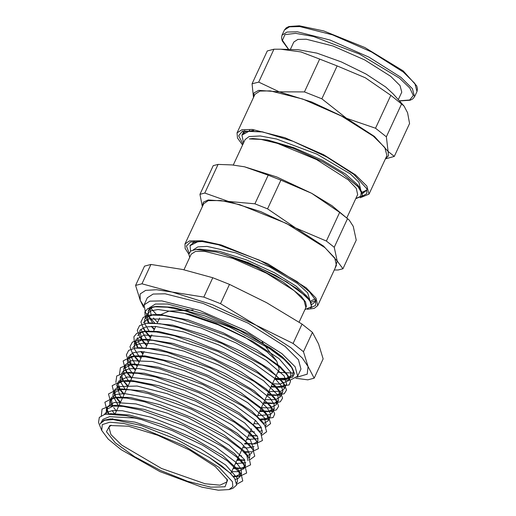 <?xml version="1.0" encoding="UTF-8"?>
<svg xmlns="http://www.w3.org/2000/svg" width="516" height="516" viewBox="0 0 516 516"><rect width="100%" height="100%" fill="white"/><g stroke="black" fill="none" stroke-linecap="round" stroke-linejoin="round"><path stroke-width="0.77" d="M189.682 257.484L188.862 254.201L190.765 250.995L196.016 249.48L216.423 252.06L226.266 254.904L256.065 267.082L283.129 282.065L301.221 296.255L305.536 301.963L306.42 306.369L305.885 307.549L304.066 300.486L294.101 290.631L266.527 273.209L232.813 258.4L204.478 251.26L195.519 251.453L191.197 254.22L183.96 269.797M99.104 423.92L98.53 422.217L99.317 417.354L104.419 414.561L106.786 414.148L126.265 415.722L141.339 419.508L134.328 418.037L109.611 416.702L102.884 419.36L100.246 424.107L100.472 423.417L104.625 420.301L113.236 419.592L141.1 425.436L176.375 439.322L209.309 457.421L221.674 465.903L230.471 473.475L234.767 478.603L236.65 485.008L232.974 488.259L229.123 489.549L232.845 486.588L232.374 481.692L219.255 467.464L183.844 445.54L141.532 428.041L123.337 423.372L109.785 422.191L102.303 424.616L101.691 430.396L108.16 439.058L121.06 449.604L159.992 471.643L201.95 487.149L218.333 490.2L229.123 489.549M199.95 241.32L198.389 241.424L189.946 245.751M311.541 306.523L309.852 300.486L297.351 288.863L275.48 275.338L248.448 262.657L221.499 253.421M193.823 241.649L194.048 242.281M310.355 301.241L315.095 298.867M201.04 241.404L193.752 242.475L190.062 245.474L190.533 251.157M304.924 309.613L311.432 306.788L310.961 302.537L306.51 296.719L286.973 282.078L257.755 266.772L226.266 254.904M197.331 241.211L197.093 241.572M309.645 299.441L307.633 292.811L297.448 283.458L269.662 266.888L235.754 252.872L207.064 246.422L197.834 246.919L193.178 249.963M209.309 457.421L230.233 473.114L234.58 478.319M109.005 413.974L110.985 413.658L129.748 415.077L160.882 424.12L194.538 438.845L222.622 455.525L238.386 469.96L239.934 476.674L238.07 478.487L235.277 479.416M109.153 419.585L108.766 419.037M106.277 414.219L106.367 409.536L114.578 405.402L118.512 405.183L144.241 409.382L177.401 420.959L210.012 436.968L234.238 453.358L242.488 462.072L244.262 466L243.965 468.689L237.728 471.669L231.658 471.656M114.829 414.09L112.153 410.659M109.766 405.969L109.785 401.5L112.565 398.675L118.054 397.159L130.4 397.52L159.876 404.757L193.932 418.476L224.37 435.194L243.881 450.7L246.487 454.009L248.002 460.704M245.803 462.678L235.367 463.665M118.332 405.886L112.869 395.462L113.281 393.263L121.583 388.903L144.016 391.07L176.266 401.093L210.051 416.464L237.25 433.298L250.544 446.037L251.544 447.765M252.027 452.713L248.944 455.067L247.274 455.499M241.649 455.822L239.082 455.66M122.369 398.288L119.796 395.14L116.777 385.033L117.5 383.84L123.163 380.976M124.93 380.685L131.703 380.492L159.038 385.768L192.965 398.236L225.318 414.716L248.319 431.06L254.543 438L255.523 439.677M254.072 446.604L247.815 447.869L242.791 447.662M125.214 389.322L120.421 381.795M120.241 381.247L120.286 376.803L124.491 373.326L126.704 372.72M115.842 382.395L116.771 375.99L124.511 372.9L128.626 372.417L144.28 373.249L175.092 381.524L209.541 395.991L239.334 412.993L257.316 428.254L259.516 431.589M258.206 438.574L246.506 439.664M129.78 382.324L128.639 381.04M128.149 380.447L123.917 373.552M123.743 373.003L123.776 368.559L132.199 364.154L133.767 364.012L158.502 367.205L191.765 378.189L225.55 394.16L251.737 411.078L262.612 421.991L263.541 423.552L268.159 420.766L270.203 416.696L270.487 413.832L267.314 408.033L260.019 400.79L235.012 383.943L201.479 367.54L167.5 355.737L141.261 351.551L133.134 352.77L129.019 356.208L131.561 365.734L135.334 370.359M262.334 430.531L259.477 431.537M254.491 431.924L250.221 431.66M133.489 374.332L132.09 372.765M131.625 372.204L129.129 368.792L127.278 360.329L128.897 358.239L135.721 355.917L145.151 355.943L174.027 362.297L208.606 375.616L240.566 392.515L262.225 408.737L266.611 413.929L268.391 420.192L268.159 420.766M258.774 423.958L253.936 423.662M137.191 366.347L135.534 364.483M135.095 363.948L130.529 355.769L130.361 354.369M137.462 347.932L139.197 347.668L158.406 349.113L190.462 358.414L225.176 373.597L254.188 390.818L270.532 405.757L272.177 412.774L270.313 414.619L257.645 415.664M140.9 358.362L138.894 356.111L134.515 349.171L134.27 343.856L142.797 339.412L146.75 339.186L173.208 343.482L207.368 355.408L241.024 371.92L266.075 388.851L274.68 397.926L276.512 401.945L276.208 404.789L269.862 407.866L261.367 407.653M142.422 347.926L138.688 342.489L137.366 337.709M137.785 335.626L140.571 332.755L146.273 331.169L158.864 331.53L189.198 338.96L224.305 353.099L255.73 370.353L275.925 386.381L278.672 389.864L280.053 397.146L275.621 399.61L265.076 399.655M148.318 342.385L140.855 329.376M148.26 323.145L149.801 322.913L172.763 325.125L205.968 335.432L240.811 351.28L268.913 368.656L282.736 381.892L283.523 383.201L284.271 388.812L281.162 391.218L268.797 391.65M149.311 331.375L144.764 323.764L144.77 319.159L145.473 317.979L153.368 314.663L160.005 314.496L188.114 319.901L223.067 332.736L256.446 349.732L280.233 366.612L286.735 373.855L288.715 379.125L288.302 380.827L279.904 384.078L273.338 383.743M152.762 323.1L148.485 316.244L148.279 310.929L152.53 307.381L156.838 306.427L172.828 307.265L204.536 315.766L240.037 330.672L270.797 348.216L282.549 357.085L249.538 334.516L205.587 314.238L167.455 303.969L155.368 304.021L149.672 307.633L151.214 314.934M153.42 318.004L157.567 322.461M274.77 378.77L285.361 378.957L290.74 375.983L290.856 372.352L279.04 358.646L252.724 341.347L218.242 324.809L183.896 313.218L157.954 309.536L150.588 310.922L146.86 314.244L146.654 314.825L148.905 323.113L147.692 321.384M151.272 326.338L154.232 329.64M270.984 386.935L280.02 387.245L285.438 385.542L286.638 384.13L284.181 375.912L266.282 360.4L236.025 342.934L200.698 327.918L168.809 319.159L148.034 318.94L143.3 322.642M143.429 327.731L145.834 332.233L150.453 337.787M267.198 395.095L275.918 395.379L282.529 392.27L282.923 390.87L281.085 385.529L275.002 378.621L251.718 361.91L218.655 344.94L183.78 332.007L155.497 326.409L146.073 326.918L140.591 329.653L139.726 331.033L142.274 340.625L146.673 345.933M263.405 403.254L271.893 403.499L275.099 402.873L278.414 400.41L277.789 395.069L263.547 380.698L235.754 363.432L201.111 347.61L167.958 337.245L144.274 335.007L136.16 339.425L135.74 341.598L137.998 347.907M140.662 351.557L142.893 354.079M259.619 411.42L267.759 411.633L274.086 408.949L274.125 404.196L270.107 398.307L250.092 382.388L218.849 365.225L183.896 351.151L153.658 343.733L142.693 343.224L135.405 344.946L132.599 347.823M132.747 352.918L135.095 357.311L139.114 362.213M260.238 419.876L263.947 419.74L270.197 416.696M256.284 428.003L261.315 427.648L255.62 427.351M265.224 425.971L266.095 424.836L264.315 417.663L247.783 402.744L218.726 385.613L184.148 370.604L152.375 361.51L131.045 360.697L125.465 364.606L125.265 368.521L127.962 374.048L131.554 378.499M248.26 435.885L257.2 435.775M261.219 434.008L262.283 432.182L261.07 427.203L255.659 420.617L233.709 404.415L201.704 387.664L167.345 374.597L138.914 368.553L129.161 368.759L123.234 371.146L121.75 373.384M121.492 375.08L123.395 380.866M123.447 380.963L127.775 386.632M244.474 444.037L253.827 443.76L257.877 441.122L257.626 436.652L244.726 422.92L218.197 406.053L184.425 390.315L151.536 379.692L127.458 376.919L118.325 381.395M117.912 383.382L120.834 390.805L124.001 394.772M244.423 452.39L248.951 452.048M253.208 450.081L253.775 449.268L250.441 440.148L231.781 424.791L201.679 407.917L167.384 393.792L137.159 386.007L118.267 386.6L114.765 389.786L115.216 395.585L117.222 399.12L120.228 402.906M236.909 460.343L244.836 460.188M249.189 458.111L250.034 455.254L247.493 449.784L240.882 442.87L217.178 426.487L184.625 410.252L151.065 398.268L124.575 393.598L116.1 394.501L111.514 397.539L111.192 398.178L112.559 405.75L111.108 403.783L108.489 393.992L117.19 389.425L130.567 389.87L148.505 393.618L191.404 409.265L230.826 430.557L244.719 440.883L252.956 449.688L254.769 456.138L250.034 459.601M113.681 407.537L116.448 411.046M233.122 468.496L239.256 468.522L243.255 467.573L245.552 465.548L244.345 459.343L229.156 445.024L201.317 428.261L167.519 413.277L135.914 403.88L114.094 402.506L107.631 406.576L107.289 409.646L108.908 413.98L107.418 411.994L104.845 402.248L113.52 397.694L126.839 398.126L144.738 401.861L187.508 417.457L226.853 438.69L240.733 448.991L248.97 457.776L250.595 464.871L243.849 468.07L239.256 468.522M112.372 418.818L112.675 419.173M233.425 476.765L235.122 476.655L241.565 473.436L240.953 468.799L236.205 462.549L215.585 446.869L184.651 430.357L150.853 417.192L122.331 410.736L112.307 410.639L105.935 412.697L104.232 414.6M236.663 482.744L237.334 481.828L237.36 478.177L225.782 465.071L200.524 448.636L167.648 433.014L135.082 422.159L110.663 418.876L103.955 420.224L100.517 423.307M196.016 249.48L199.795 249.131L219.739 251.421L246.725 260.012L274.486 272.751L296.171 286.18L306.955 296.339L309.852 300.486M308.091 298.261L308.239 298.596M141.345 419.514L172.325 430.615L202.891 445.36L227.343 460.853L241.107 474.075L242.778 480.912L236.78 484.202M103.961 420.521L103.748 420.218M101.336 415.683L102.071 409.098L109.902 405.95L123.234 406.408L141.1 410.143L183.806 425.726L223.035 446.927L236.876 457.202L245.055 465.954L246.622 473.017L239.869 476.191L232.89 476.107M240.637 468.199L233.535 467.612M244.778 460.085L237.308 459.479M120.525 402.254L114.713 395.482L112.153 385.71L120.899 381.163L134.302 381.608L152.272 385.368L195.229 401.042L234.703 422.365L248.635 432.711L256.878 441.528L258.477 448.643L251.685 451.848L243.687 451.674M124.298 394.134L118.416 387.297L116.88 384.801M124.511 372.9L137.914 373.332L155.909 377.086L198.95 392.779L238.547 414.148L252.511 424.52L260.812 433.363L262.438 440.509L255.646 443.728L251.505 444.141M253.046 443.863L244.861 443.212M128.071 386.007L122.053 379.028L120.473 376.409M119.499 374.126L120.441 367.708L128.232 364.625L141.707 365.083L159.747 368.856L202.898 384.613L242.539 406.034L256.517 416.425L264.785 425.281L266.624 431.75L261.902 435.246M257.181 435.743L251.647 435.459M131.844 377.88L125.704 370.778L123.118 360.948L131.89 356.369L145.351 356.808L163.43 360.587L206.639 376.351L246.371 397.81L260.387 408.221L268.701 417.096L270.59 423.61L265.856 427.119M135.611 369.753L128.716 361.548L126.33 354.95L128.652 350.383L135.514 348.1L149.008 348.539L167.113 352.318L210.431 368.121L250.273 389.632L264.315 400.068L272.661 408.975L274.68 414.045L273.099 417.567L259.6 419.244M139.385 361.626L132.399 353.35L129.987 346.707L132.322 342.108L139.256 339.831L152.8 340.289L170.951 344.088L214.346 359.936L254.227 381.492L268.294 391.947L276.615 400.855L278.64 406.298L276.402 409.878L270.062 411.375L259.967 410.672M143.158 353.499L141.236 351.551M138.049 347.907L134.302 341.676L133.876 336.755L136.759 333.33L142.874 331.575L156.406 332.007L174.589 335.806L218.049 351.66L258.039 373.255L272.145 383.73L280.53 392.67L282.587 398.165L280.343 401.77L273.925 403.26L263.74 402.538M146.931 345.372L139.81 337.006L137.288 330.279L139.597 325.622L146.544 323.3L160.134 323.751L178.355 327.563L221.938 343.475L262.012 365.128L276.137 375.629L284.51 384.581L286.535 390.07L284.252 393.676L277.776 395.153L267.514 394.405M150.704 337.238L143.487 328.815L140.958 322.048L143.248 317.353L150.259 315.037L163.869 315.495L182.122 319.314L225.769 335.252L265.888 356.937L280.053 367.457L288.431 376.422L290.482 381.421L289.063 384.936L276.382 386.897M275.518 386.813L271.293 386.265M154.477 329.111L151.736 326.331M148.969 323.106L145.248 316.882L144.848 311.961L147.75 308.536L153.865 306.775L167.474 307.214L185.76 311.032L229.491 326.983L269.733 348.713L283.929 359.259L292.372 368.263L294.43 373.578L292.559 377.177L286.819 378.841L277.563 378.492L287.051 378.215L292.417 375.635L293.43 371.72L291.147 366.412L289.715 364.444L282.549 357.085M277.556 378.486L275.054 378.157M215.288 466.612L189.617 450.062L157.728 435.233L128.432 426.216L109.85 425.519L106.438 431.698L115.294 442.838L134.631 456.699L160.534 470.469L187.772 481.37L210.838 487.194L225.066 486.762L227.582 480.17L215.288 466.612M150.93 264.469L182.593 269.5L212.766 277.75L203.794 297.081L172.131 292.05L141.958 283.8L150.93 264.469L144.57 266.114L135.598 285.438L140.217 300.293L143.622 307.478M212.766 277.75L229.497 284.355L266.533 302.628L302.066 324.125L293.094 343.45L256.065 325.177L220.532 303.685L203.794 297.081M220.532 303.685L229.497 284.355M141.958 283.8L135.598 285.438M295.784 378.299L307.839 379.828L314.199 378.183L308.084 366.553L303.466 351.699L312.438 332.368L318.553 344.004L323.171 358.852L314.199 378.183M302.066 324.125L312.438 332.368M303.466 351.699L293.094 343.45M143.693 306.014L140.217 300.293L140.068 294.01L145.654 290.411L156.593 289.74L172.131 292.05L212.54 304.775L256.065 325.177L291.037 347.79L302.221 358.007L308.084 366.553L307.207 374.152L297.01 377.183M274.473 379.415L290.211 380.163L297.655 376.17L300.951 369.069L298.467 359.717L285.129 346.52L248.209 323.203L203.072 303.376L165.133 293.81L153.142 294.075L147.35 297.777L144.061 304.872L145.454 312.554L154.871 323.21M149.885 307.201L156.78 314.844M277.769 372.313L293.475 373.068M111.127 425.171L108.921 427.254L110.959 434.627L121.66 445.037L161.476 468.438L205.052 483.75L219.913 485.201L226.853 482.002L227.021 478.971M257.071 416.909L279.24 369.146L276.757 361.181L267.095 351.835L244.526 337.064L216.288 323.397L188.979 314.031L168.996 311.154L161.308 314.405L160.96 315.147M297.655 376.17L295.171 366.812L281.833 353.621L244.913 330.298L199.776 310.471L161.837 300.905L149.846 301.17L144.061 304.872M189.095 252.988L186.437 246.055L190.378 242.043L202.259 241.527L218.552 244.784L259.503 260.18L297.087 281.626L309.503 291.837L315.74 300.235L315.631 305.324L310.451 308M194.171 241.32L193.107 242.662M311.728 304.588L315.231 301.789L315.186 299.041M355.782 198.583L360.684 196.286L361.271 192.333L358.188 186.863L342.379 173.479L322.719 161.798L293.269 148.344L266.74 140.126L252.627 138.527L249.363 138.914L260.993 139.41L277.46 143.403L316.553 159.573L348.255 179.8L356.317 188.417L357.646 194.577L346.887 217.752M315.392 300.738L310.967 302.331M262.928 131.954L248.712 131.386L241.927 135.134L243.552 142.887M355.711 198.737L362.232 195.957L361.922 192.087L358.188 186.863M249.667 130.232L249.241 130.754M360.432 188.579L358.955 182.335L350.274 173.924L316.921 154.174L276.692 139.094L260.251 135.985L249.131 136.553L245.1 139.559L233.277 165.017M253.82 130.49L245.526 131.696L242.12 134.721M362.503 195.351L360.245 188.34L342.385 173.479M252.821 138.52L267.72 140.03L294.165 147.815L322.371 160.224L345.591 174.092L357.265 184.502L360.245 188.34M334.258 270.023L338.109 270.023L342.94 268.778L337.193 261.051L334.239 247.319L347.545 218.655L349.287 220.119L353.286 226.382L356.24 240.114L342.94 268.778M218.075 164.398L232.097 164.907L244.526 166.778L268.178 175.163L254.878 203.826L228.433 201.446L204.775 193.061L218.075 164.398L213.25 165.649L199.944 194.313L202.349 206.574M280.878 180.174L311.67 193.281L339.676 212.392L326.37 241.056L295.578 227.949L267.572 208.838L280.878 180.174L268.178 175.163M339.676 212.392L347.545 218.655M349.287 220.119L331.994 205.716L311.67 193.281L276.853 176.962L244.526 166.778L232.097 164.907M202.401 206.458L203.336 202.233L208.212 199.918L228.433 201.446L260.761 211.631L295.578 227.949L323.558 246.042L337.193 261.051L335.161 268.081M334.239 247.319L326.37 241.056M267.572 208.838L254.878 203.826M204.775 193.061L199.944 194.313M307.343 309.297L314.263 308.362L317.746 305.595L336.426 265.359L334.749 257.961L324.867 247.59L286.386 223.422L239.882 204.71L220.925 200.524L208.193 200.653L203.665 203.736L184.986 243.971L185.121 248.409L188.862 254.285M317.746 305.595L316.069 298.196L306.188 287.831L267.707 263.657L221.209 244.945L202.246 240.759L189.514 240.888L184.986 243.971M243.004 144.067L238.618 135.773L242.552 131.058L262.173 131.799L293.094 141.307L326.757 156.967L353.853 174.434L366.837 188.746L366.799 193.687L362 196.364M244.726 130.535L242.256 134.412M362.774 193.442L366.328 190.269L362.458 192.113M366.154 190.746L362.729 193.139M243.275 133.07L243.03 132.051M398.3 99.64L401.77 92.164L400.029 85.585L390.651 76.303L364.689 59.914L332.955 45.969L306.278 39.242L297.848 39.429L293.778 42.035L290.308 49.51M273.938 49.233L267.307 50.942L252.047 83.811L253.453 97.505L253.962 92.925L258.677 90.377L279.317 91.816L258.684 82.102L273.938 49.233L280.704 49.239L300.918 51.903L319.675 59.056L304.421 91.925L279.317 91.816L311.651 102L346.468 118.319L321.861 98.808L337.116 65.938L365.296 77.761L390.793 95.357L375.538 128.22L346.468 118.319L374.448 136.411L388.084 151.42L386.349 136.817L401.603 103.955L404.009 106.019L407.588 112.74L409.543 123.543L394.282 156.406L388.084 151.42L388.464 155.864L385.433 158.747M386.349 136.817L375.538 128.22M385.336 158.96L394.282 156.406M321.861 98.808L304.421 91.925M258.684 82.102L252.047 83.811M390.793 95.357L401.603 103.955M319.675 59.056L337.116 65.938M404.009 106.019L393.037 93.764L385.684 87.004L366.012 74.04L341.34 61.888L316.985 53.161L298.196 49.736L280.704 49.239M360.22 197.789L369.005 194.145L386.923 155.548L384.794 147.511L373.332 136.172L341.605 116.132L302.827 99.098L270.229 90.881L259.922 91.106L254.949 94.286L237.031 132.883L237.476 138.049L242.565 145.009M369.005 194.145L366.876 186.108L355.414 174.769L323.687 154.736L284.909 137.695L252.311 129.477L242.01 129.709L237.031 132.883M399.474 100.949L410.136 100.22L412.742 98.924L414.548 96.763L412.413 88.694L400.9 77.31L369.043 57.186L330.092 40.08L297.358 31.824L287.012 32.05L282.013 35.243L281.53 37.984L282.239 40.88L288.547 49.465M288.708 49.465L282.465 40.287L284.877 34.656L295.623 33.321L313.276 36.468L359.355 53.974L399.5 78.206L409.775 88.01L413.303 95.544L409.704 99.975L399.365 100.833M282.013 35.243L284.445 30.005L289.444 26.813L299.79 26.58L332.523 34.836L371.475 51.942L403.331 72.066L414.845 83.45L416.98 91.526L414.548 96.763M101.691 430.396L99.014 423.681M236.721 483.053L237.334 481.834M239.934 476.681L241.443 473.688M243.965 468.689L245.552 465.548M249.254 458.214L249.66 457.408M253.292 450.216L253.769 449.262M257.323 442.231L257.877 441.122M261.354 434.233L261.986 432.982M265.385 426.242L266.095 424.836M272.184 412.781L274.312 408.556M276.215 404.789L278.421 400.41M280.24 396.804L282.529 392.27M284.271 388.812L286.638 384.13M288.302 380.827L290.747 375.983M106.283 409.736L107.625 406.576M109.785 401.5L111.192 398.178M113.281 393.263L114.758 389.786M121.724 373.39L121.892 372.997M123.782 368.559L125.459 364.606M127.278 360.329L129.026 356.214M134.276 343.862L136.16 339.425M144.777 319.159L146.86 314.244M148.273 310.922L149.672 307.633M199.686 241.301L198.389 241.424M305.917 307.471L299.093 322.178M309.716 299.286L309.439 299.886M234.664 478.448L234.419 478.074M106.786 414.148L110.985 413.658M241.107 474.075L238.457 470.07M109.902 405.95L114.578 405.402M245.055 465.954L242.488 462.072M113.52 397.694L118.061 397.159M248.97 457.776L246.487 454.009M117.19 389.425L121.583 388.903M252.956 449.688L250.544 446.037M120.899 381.163L125.156 380.66M256.878 441.528L254.543 438M260.812 433.363L258.561 429.957M128.232 364.625L132.199 364.154M264.785 425.281L262.612 421.991M131.89 356.369L135.721 355.911M268.701 417.096L266.604 413.929M135.514 348.1L139.197 347.668M272.661 408.975L270.648 405.924M139.256 339.831L142.797 339.412M276.615 400.855L274.68 397.926M142.874 331.575L146.273 331.169M280.53 392.67L278.672 389.864M146.544 323.3L149.801 322.913M284.51 384.581L282.736 381.892M150.259 315.037L153.368 314.67M288.431 376.422L286.735 373.855M153.865 306.775L156.838 306.427M292.372 368.263L291.147 366.412M284.123 379.118L287.109 378.828M280.02 387.245L283.149 386.935M145.834 332.233L143.996 329.569M275.918 395.379L279.188 395.056M142.274 340.625L140.352 337.838M271.893 403.499L275.318 403.164M137.959 347.907L136.708 346.088M267.759 411.633L271.326 411.278M135.095 357.311L133.012 354.279M263.715 419.76L267.43 419.392M131.561 365.734L129.393 362.587M259.638 427.88L261.354 427.712M127.962 374.048L127.033 372.7M126.968 372.61L125.711 370.778M255.517 436.02L257.239 435.846M124.382 382.414L123.382 380.963M123.318 380.873L122.047 379.021M120.834 390.805L118.422 387.297M247.377 452.268L248.983 452.113M117.222 399.12L114.72 395.488M243.3 460.401L244.868 460.246M112.456 405.757L111.101 403.783M108.799 413.987L107.431 412M235.122 476.655L239.856 476.191M159.618 318.037L157.128 323.403M155.729 326.422L153.304 331.646M151.833 334.82L145.641 348.158M144.041 351.602L138.294 363.974M137.978 364.664L134.47 372.217M134.147 372.913L130.645 380.453M130.316 381.163L115.029 414.103M112.836 418.818L112.494 419.56M255.446 420.411L253.24 425.158M251.55 428.796L245.59 441.644M243.771 445.56L230.704 473.707M193.119 309.942L168.996 311.154M262.115 341.966L276.757 361.181M242.204 134.534L241.927 135.134M362.509 195.351L362.297 195.803M253.479 130.458L251.956 130.522M284.445 30.005L286.225 27.864L288.895 26.535L299.319 25.8L323.764 30.979L364.902 47.537L403.209 70.905L416.754 85.882L417.47 88.784L416.98 91.526"/></g></svg>
